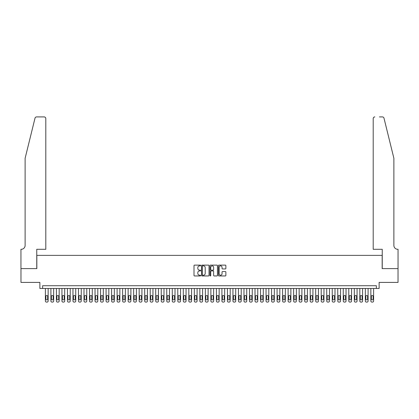 <?xml version="1.0" encoding="UTF-8"?>
<svg xmlns="http://www.w3.org/2000/svg" width="419" height="419" viewBox="0 0 419 419"><rect width="100%" height="100%" fill="white"/><g stroke="black" fill="none" stroke-linecap="round" stroke-linejoin="round"><path stroke-width="0.63" d="M200.675 265.505A0.377 0.377 0 0 0 200.292 265.122L194.542 265.122A0.539 0.539 0 0 0 194.002 265.667L194.002 275.414A0.539 0.539 0 0 0 194.542 275.953L200.292 275.953A0.377 0.377 0 0 0 200.675 275.576A0.377 0.377 0 0 0 200.292 275.194L199.549 275.194A1.734 1.734 0 0 1 197.82 273.46L197.82 272.649A1.734 1.734 0 0 1 199.549 270.92L200.292 270.92A0.377 0.377 0 0 0 200.675 270.538A0.377 0.377 0 0 0 200.292 270.161L199.549 270.161A1.734 1.734 0 0 1 197.82 268.427L197.82 267.615A1.734 1.734 0 0 1 199.549 265.882L200.292 265.882A0.377 0.377 0 0 0 200.675 265.505M225.322 268.94A0.539 0.539 0 0 0 225.867 268.401L225.867 265.667A0.539 0.539 0 0 0 225.322 265.122L218.933 265.122A0.539 0.539 0 0 0 218.393 265.667L218.393 275.414A0.539 0.539 0 0 0 218.933 275.953L225.322 275.953A0.539 0.539 0 0 0 225.867 275.414L225.867 272.109A0.539 0.539 0 0 0 225.322 271.57L222.589 271.57A0.539 0.539 0 0 0 222.049 272.109L222.049 273.748A1.451 1.451 0 0 1 220.598 275.194A1.451 1.451 0 0 1 219.153 273.748L219.153 267.332A1.451 1.451 0 0 1 220.598 265.882A1.451 1.451 0 0 1 222.049 267.332L222.049 268.401A0.539 0.539 0 0 0 222.589 268.94L225.322 268.94M376.372 288.466L379.127 288.466L379.127 282.401L398.024 282.401L398.024 268.61L382.165 268.61L382.165 255.37L36.835 255.37L36.835 268.61L20.976 268.61L20.976 282.401L39.873 282.401L39.873 288.466L376.372 288.466L376.372 285.711L42.628 285.711L42.628 288.466M209.029 265.667A0.539 0.539 0 0 0 208.484 265.122L202.094 265.122A0.539 0.539 0 0 0 201.555 265.667L201.555 275.414A0.539 0.539 0 0 0 202.094 275.953L208.484 275.953A0.539 0.539 0 0 0 209.029 275.414L209.029 265.667M210.516 265.122L216.906 265.122A0.539 0.539 0 0 1 217.445 265.667L217.445 275.414A0.539 0.539 0 0 1 216.906 275.953L214.172 275.953A0.539 0.539 0 0 1 213.627 275.414L213.627 271.46A0.539 0.539 0 0 0 213.088 270.92L211.276 270.92A0.539 0.539 0 0 0 210.731 271.46L210.731 275.576A0.377 0.377 0 0 1 210.354 275.953A0.377 0.377 0 0 1 209.971 275.576L209.971 265.667A0.539 0.539 0 0 1 210.516 265.122M202.691 265.882A0.377 0.377 0 0 0 202.314 266.259L202.314 274.817A0.377 0.377 0 0 0 202.691 275.194L203.477 275.194A1.734 1.734 0 0 0 205.21 273.46L205.21 267.615A1.734 1.734 0 0 0 203.477 265.882L202.691 265.882M213.627 267.359A1.451 1.451 0 0 0 212.182 265.908A1.451 1.451 0 0 0 210.731 267.359L210.731 269.616A0.539 0.539 0 0 0 211.276 270.161L213.088 270.161A0.539 0.539 0 0 0 213.627 269.616L213.627 267.359M48.148 288.466L48.148 300.989A1.105 1.105 0 0 1 47.043 302.094L46.493 302.094A1.105 1.105 0 0 1 45.388 300.989L45.388 288.466M47.651 299.004L47.651 296.353A0.885 0.885 0 0 0 46.766 295.474A0.885 0.885 0 0 0 45.886 296.353L45.886 299.004A0.885 0.885 0 0 0 46.766 299.884A0.885 0.885 0 0 0 47.651 299.004M35.007 118.168C35.432 117.257 35.432 117.257 35.007 118.168L25.114 158.282L25.114 245.44A3.86 3.86 0 0 1 21.254 249.3L20.95 249.3L20.95 268.61L36.757 268.61L36.757 249.3L45.802 249.3L45.802 118.561A1.655 1.655 0 0 0 44.147 116.906L36.615 116.906A1.655 1.655 0 0 0 35.007 118.168M39.569 116.906L44.147 116.906C45.142 117.011 45.697 117.566 45.802 118.561L45.802 249.3M25.114 245.44A3.86 3.86 0 0 1 21.254 249.3M390.854 145.98L383.993 118.168C383.568 117.257 383.568 117.257 383.993 118.168L393.886 158.282L393.886 245.44A3.86 3.86 0 0 0 397.746 249.3L398.05 249.3L398.05 268.61L382.243 268.61L382.243 249.3L373.198 249.3L373.198 118.561L373.198 249.3M379.431 116.906L382.385 116.906A1.655 1.655 0 0 1 383.993 118.168M374.853 116.906A1.655 1.655 0 0 0 373.198 118.561C373.303 117.566 373.858 117.011 374.853 116.906M393.886 245.44A3.86 3.86 0 0 0 397.746 249.3M53.663 288.466L53.663 300.989A1.105 1.105 0 0 1 52.558 302.094L52.008 302.094A1.105 1.105 0 0 1 50.903 300.989L50.903 288.466M53.166 299.004L53.166 296.353A0.885 0.885 0 0 0 52.281 295.474A0.885 0.885 0 0 0 51.401 296.353L51.401 299.004A0.885 0.885 0 0 0 52.281 299.884A0.885 0.885 0 0 0 53.166 299.004M59.179 288.466L59.179 300.989A1.105 1.105 0 0 1 58.073 302.094L57.523 302.094A1.105 1.105 0 0 1 56.418 300.989L56.418 288.466M58.681 299.004L58.681 296.353A0.885 0.885 0 0 0 57.801 295.474A0.885 0.885 0 0 0 56.916 296.353L56.916 299.004A0.885 0.885 0 0 0 57.801 299.884A0.885 0.885 0 0 0 58.681 299.004M64.694 288.466L64.694 300.989A1.105 1.105 0 0 1 63.594 302.094L63.039 302.094A1.105 1.105 0 0 1 61.939 300.989L61.939 288.466M64.196 299.004L64.196 296.353A0.885 0.885 0 0 0 63.316 295.474A0.885 0.885 0 0 0 62.431 296.353L62.431 299.004A0.885 0.885 0 0 0 63.316 299.884A0.885 0.885 0 0 0 64.196 299.004M70.214 288.466L70.214 300.989A1.105 1.105 0 0 1 69.109 302.094L68.559 302.094A1.105 1.105 0 0 1 67.454 300.989L67.454 288.466M69.716 299.004L69.716 296.353A0.885 0.885 0 0 0 68.831 295.474A0.885 0.885 0 0 0 67.951 296.353L67.951 299.004A0.885 0.885 0 0 0 68.831 299.884A0.885 0.885 0 0 0 69.716 299.004M75.729 288.466L75.729 300.989A1.105 1.105 0 0 1 74.624 302.094L74.074 302.094A1.105 1.105 0 0 1 72.969 300.989L72.969 288.466M75.231 299.004L75.231 296.353A0.885 0.885 0 0 0 74.346 295.474A0.885 0.885 0 0 0 73.466 296.353L73.466 299.004A0.885 0.885 0 0 0 74.346 299.884A0.885 0.885 0 0 0 75.231 299.004M81.244 288.466L81.244 300.989A1.105 1.105 0 0 1 80.139 302.094L79.589 302.094A1.105 1.105 0 0 1 78.484 300.989L78.484 288.466M80.747 299.004L80.747 296.353A0.885 0.885 0 0 0 79.867 295.474A0.885 0.885 0 0 0 78.982 296.353L78.982 299.004A0.885 0.885 0 0 0 79.867 299.884A0.885 0.885 0 0 0 80.747 299.004M86.759 288.466L86.759 300.989A1.105 1.105 0 0 1 85.659 302.094L85.104 302.094A1.105 1.105 0 0 1 84.004 300.989L84.004 288.466M86.262 299.004L86.262 296.353A0.885 0.885 0 0 0 85.382 295.474A0.885 0.885 0 0 0 84.497 296.353L84.497 299.004A0.885 0.885 0 0 0 85.382 299.884A0.885 0.885 0 0 0 86.262 299.004M92.274 288.466L92.274 300.989A1.105 1.105 0 0 1 91.174 302.094L90.624 302.094A1.105 1.105 0 0 1 89.519 300.989L89.519 288.466M91.782 299.004L91.782 296.353A0.885 0.885 0 0 0 90.897 295.474A0.885 0.885 0 0 0 90.017 296.353L90.017 299.004A0.885 0.885 0 0 0 90.897 299.884A0.885 0.885 0 0 0 91.782 299.004M97.795 288.466L97.795 300.989A1.105 1.105 0 0 1 96.689 302.094L96.14 302.094A1.105 1.105 0 0 1 95.034 300.989L95.034 288.466M97.297 299.004L97.297 296.353A0.885 0.885 0 0 0 96.412 295.474A0.885 0.885 0 0 0 95.532 296.353L95.532 299.004A0.885 0.885 0 0 0 96.412 299.884A0.885 0.885 0 0 0 97.297 299.004M103.31 288.466L103.31 300.989A1.105 1.105 0 0 1 102.205 302.094L101.655 302.094A1.105 1.105 0 0 1 100.55 300.989L100.55 288.466M102.812 299.004L102.812 296.353A0.885 0.885 0 0 0 101.932 295.474A0.885 0.885 0 0 0 101.047 296.353L101.047 299.004A0.885 0.885 0 0 0 101.932 299.884A0.885 0.885 0 0 0 102.812 299.004M108.825 288.466L108.825 300.989A1.105 1.105 0 0 1 107.725 302.094L107.17 302.094A1.105 1.105 0 0 1 106.07 300.989L106.07 288.466M108.327 299.004L108.327 296.353A0.885 0.885 0 0 0 107.447 295.474A0.885 0.885 0 0 0 106.562 296.353L106.562 299.004A0.885 0.885 0 0 0 107.447 299.884A0.885 0.885 0 0 0 108.327 299.004M114.34 288.466L114.34 300.989A1.105 1.105 0 0 1 113.24 302.094L112.69 302.094A1.105 1.105 0 0 1 111.585 300.989L111.585 288.466M113.848 299.004L113.848 296.353A0.885 0.885 0 0 0 112.962 295.474A0.885 0.885 0 0 0 112.083 296.353L112.083 299.004A0.885 0.885 0 0 0 112.962 299.884A0.885 0.885 0 0 0 113.848 299.004M119.86 288.466L119.86 300.989A1.105 1.105 0 0 1 118.755 302.094L118.205 302.094A1.105 1.105 0 0 1 117.1 300.989L117.1 288.466M119.363 299.004L119.363 296.353A0.885 0.885 0 0 0 118.477 295.474A0.885 0.885 0 0 0 117.598 296.353L117.598 299.004A0.885 0.885 0 0 0 118.477 299.884A0.885 0.885 0 0 0 119.363 299.004M125.375 288.466L125.375 300.989A1.105 1.105 0 0 1 124.27 302.094L123.72 302.094A1.105 1.105 0 0 1 122.615 300.989L122.615 288.466M124.878 299.004L124.878 296.353A0.885 0.885 0 0 0 123.998 295.474A0.885 0.885 0 0 0 123.113 296.353L123.113 299.004A0.885 0.885 0 0 0 123.998 299.884A0.885 0.885 0 0 0 124.878 299.004M130.89 288.466L130.89 300.989A1.105 1.105 0 0 1 129.79 302.094L129.235 302.094A1.105 1.105 0 0 1 128.135 300.989L128.135 288.466M130.393 299.004L130.393 296.353A0.885 0.885 0 0 0 129.513 295.474A0.885 0.885 0 0 0 128.628 296.353L128.628 299.004A0.885 0.885 0 0 0 129.513 299.884A0.885 0.885 0 0 0 130.393 299.004M136.405 288.466L136.405 300.989A1.105 1.105 0 0 1 135.306 302.094L134.75 302.094A1.105 1.105 0 0 1 133.651 300.989L133.651 288.466M135.913 299.004L135.913 296.353A0.885 0.885 0 0 0 135.028 295.474A0.885 0.885 0 0 0 134.148 296.353L134.148 299.004A0.885 0.885 0 0 0 135.028 299.884A0.885 0.885 0 0 0 135.913 299.004M141.926 288.466L141.926 300.989A1.105 1.105 0 0 1 140.821 302.094L140.271 302.094A1.105 1.105 0 0 1 139.166 300.989L139.166 288.466M141.428 299.004L141.428 296.353A0.885 0.885 0 0 0 140.543 295.474A0.885 0.885 0 0 0 139.663 296.353L139.663 299.004A0.885 0.885 0 0 0 140.543 299.884A0.885 0.885 0 0 0 141.428 299.004M147.441 288.466L147.441 300.989A1.105 1.105 0 0 1 146.336 302.094L145.786 302.094A1.105 1.105 0 0 1 144.681 300.989L144.681 288.466M146.943 299.004L146.943 296.353A0.885 0.885 0 0 0 146.063 295.474A0.885 0.885 0 0 0 145.178 296.353L145.178 299.004A0.885 0.885 0 0 0 146.063 299.884A0.885 0.885 0 0 0 146.943 299.004M152.956 288.466L152.956 300.989A1.105 1.105 0 0 1 151.856 302.094L151.301 302.094A1.105 1.105 0 0 1 150.201 300.989L150.201 288.466M152.458 299.004L152.458 296.353A0.885 0.885 0 0 0 151.578 295.474A0.885 0.885 0 0 0 150.693 296.353L150.693 299.004A0.885 0.885 0 0 0 151.578 299.884A0.885 0.885 0 0 0 152.458 299.004M158.471 288.466L158.471 300.989A1.105 1.105 0 0 1 157.371 302.094L156.816 302.094A1.105 1.105 0 0 1 155.716 300.989L155.716 288.466M157.979 299.004L157.979 296.353A0.885 0.885 0 0 0 157.094 295.474A0.885 0.885 0 0 0 156.214 296.353L156.214 299.004A0.885 0.885 0 0 0 157.094 299.884A0.885 0.885 0 0 0 157.979 299.004M163.991 288.466L163.991 300.989A1.105 1.105 0 0 1 162.886 302.094L162.336 302.094A1.105 1.105 0 0 1 161.231 300.989L161.231 288.466M163.494 299.004L163.494 296.353A0.885 0.885 0 0 0 162.609 295.474A0.885 0.885 0 0 0 161.729 296.353L161.729 299.004A0.885 0.885 0 0 0 162.609 299.884A0.885 0.885 0 0 0 163.494 299.004M169.506 288.466L169.506 300.989A1.105 1.105 0 0 1 168.401 302.094L167.851 302.094A1.105 1.105 0 0 1 166.746 300.989L166.746 288.466M169.009 299.004L169.009 296.353A0.885 0.885 0 0 0 168.129 295.474A0.885 0.885 0 0 0 167.244 296.353L167.244 299.004A0.885 0.885 0 0 0 168.129 299.884A0.885 0.885 0 0 0 169.009 299.004M175.022 288.466L175.022 300.989A1.105 1.105 0 0 1 173.922 302.094L173.366 302.094A1.105 1.105 0 0 1 172.267 300.989L172.267 288.466M174.524 299.004L174.524 296.353A0.885 0.885 0 0 0 173.644 295.474A0.885 0.885 0 0 0 172.759 296.353L172.759 299.004A0.885 0.885 0 0 0 173.644 299.884A0.885 0.885 0 0 0 174.524 299.004M180.537 288.466L180.537 300.989A1.105 1.105 0 0 1 179.437 302.094L178.882 302.094A1.105 1.105 0 0 1 177.782 300.989L177.782 288.466M180.044 299.004L180.044 296.353A0.885 0.885 0 0 0 179.159 295.474A0.885 0.885 0 0 0 178.279 296.353L178.279 299.004A0.885 0.885 0 0 0 179.159 299.884A0.885 0.885 0 0 0 180.044 299.004M186.057 288.466L186.057 300.989A1.105 1.105 0 0 1 184.952 302.094L184.402 302.094A1.105 1.105 0 0 1 183.297 300.989L183.297 288.466M185.559 299.004L185.559 296.353A0.885 0.885 0 0 0 184.674 295.474A0.885 0.885 0 0 0 183.794 296.353L183.794 299.004A0.885 0.885 0 0 0 184.674 299.884A0.885 0.885 0 0 0 185.559 299.004M191.572 288.466L191.572 300.989A1.105 1.105 0 0 1 190.467 302.094L189.917 302.094A1.105 1.105 0 0 1 188.812 300.989L188.812 288.466M191.074 299.004L191.074 296.353A0.885 0.885 0 0 0 190.195 295.474A0.885 0.885 0 0 0 189.309 296.353L189.309 299.004A0.885 0.885 0 0 0 190.195 299.884A0.885 0.885 0 0 0 191.074 299.004M197.087 288.466L197.087 300.989A1.105 1.105 0 0 1 195.987 302.094L195.432 302.094A1.105 1.105 0 0 1 194.332 300.989L194.332 288.466M196.59 299.004L196.59 296.353A0.885 0.885 0 0 0 195.71 295.474A0.885 0.885 0 0 0 194.825 296.353L194.825 299.004A0.885 0.885 0 0 0 195.71 299.884A0.885 0.885 0 0 0 196.59 299.004M202.602 288.466L202.602 300.989A1.105 1.105 0 0 1 201.502 302.094L200.947 302.094A1.105 1.105 0 0 1 199.847 300.989L199.847 288.466M202.11 299.004L202.11 296.353A0.885 0.885 0 0 0 201.225 295.474A0.885 0.885 0 0 0 200.345 296.353L200.345 299.004A0.885 0.885 0 0 0 201.225 299.884A0.885 0.885 0 0 0 202.11 299.004M208.123 288.466L208.123 300.989A1.105 1.105 0 0 1 207.017 302.094L206.467 302.094A1.105 1.105 0 0 1 205.362 300.989L205.362 288.466M207.625 299.004L207.625 296.353A0.885 0.885 0 0 0 206.74 295.474A0.885 0.885 0 0 0 205.86 296.353L205.86 299.004A0.885 0.885 0 0 0 206.74 299.884A0.885 0.885 0 0 0 207.625 299.004M213.638 288.466L213.638 300.989A1.105 1.105 0 0 1 212.533 302.094L211.983 302.094A1.105 1.105 0 0 1 210.877 300.989L210.877 288.466M213.14 299.004L213.14 296.353A0.885 0.885 0 0 0 212.26 295.474A0.885 0.885 0 0 0 211.375 296.353L211.375 299.004A0.885 0.885 0 0 0 212.26 299.884A0.885 0.885 0 0 0 213.14 299.004M219.153 288.466L219.153 300.989A1.105 1.105 0 0 1 218.053 302.094L217.498 302.094A1.105 1.105 0 0 1 216.398 300.989L216.398 288.466M218.655 299.004L218.655 296.353A0.885 0.885 0 0 0 217.775 295.474A0.885 0.885 0 0 0 216.89 296.353L216.89 299.004A0.885 0.885 0 0 0 217.775 299.884A0.885 0.885 0 0 0 218.655 299.004M224.668 288.466L224.668 300.989A1.105 1.105 0 0 1 223.568 302.094L223.013 302.094A1.105 1.105 0 0 1 221.913 300.989L221.913 288.466M224.175 299.004L224.175 296.353A0.885 0.885 0 0 0 223.29 295.474A0.885 0.885 0 0 0 222.41 296.353L222.41 299.004A0.885 0.885 0 0 0 223.29 299.884A0.885 0.885 0 0 0 224.175 299.004M230.188 288.466L230.188 300.989A1.105 1.105 0 0 1 229.083 302.094L228.533 302.094A1.105 1.105 0 0 1 227.428 300.989L227.428 288.466M229.691 299.004L229.691 296.353A0.885 0.885 0 0 0 228.805 295.474A0.885 0.885 0 0 0 227.926 296.353L227.926 299.004A0.885 0.885 0 0 0 228.805 299.884A0.885 0.885 0 0 0 229.691 299.004M235.703 288.466L235.703 300.989A1.105 1.105 0 0 1 234.598 302.094L234.048 302.094A1.105 1.105 0 0 1 232.943 300.989L232.943 288.466M235.206 299.004L235.206 296.353A0.885 0.885 0 0 0 234.326 295.474A0.885 0.885 0 0 0 233.441 296.353L233.441 299.004A0.885 0.885 0 0 0 234.326 299.884A0.885 0.885 0 0 0 235.206 299.004M241.218 288.466L241.218 300.989A1.105 1.105 0 0 1 240.118 302.094L239.563 302.094A1.105 1.105 0 0 1 238.463 300.989L238.463 288.466M240.721 299.004L240.721 296.353A0.885 0.885 0 0 0 239.841 295.474A0.885 0.885 0 0 0 238.956 296.353L238.956 299.004A0.885 0.885 0 0 0 239.841 299.884A0.885 0.885 0 0 0 240.721 299.004M246.733 288.466L246.733 300.989A1.105 1.105 0 0 1 245.634 302.094L245.078 302.094A1.105 1.105 0 0 1 243.978 300.989L243.978 288.466M246.241 299.004L246.241 296.353A0.885 0.885 0 0 0 245.356 295.474A0.885 0.885 0 0 0 244.476 296.353L244.476 299.004A0.885 0.885 0 0 0 245.356 299.884A0.885 0.885 0 0 0 246.241 299.004M252.254 288.466L252.254 300.989A1.105 1.105 0 0 1 251.149 302.094L250.599 302.094A1.105 1.105 0 0 1 249.494 300.989L249.494 288.466M251.756 299.004L251.756 296.353A0.885 0.885 0 0 0 250.871 295.474A0.885 0.885 0 0 0 249.991 296.353L249.991 299.004A0.885 0.885 0 0 0 250.871 299.884A0.885 0.885 0 0 0 251.756 299.004M257.769 288.466L257.769 300.989A1.105 1.105 0 0 1 256.664 302.094L256.114 302.094A1.105 1.105 0 0 1 255.009 300.989L255.009 288.466M257.271 299.004L257.271 296.353A0.885 0.885 0 0 0 256.391 295.474A0.885 0.885 0 0 0 255.506 296.353L255.506 299.004A0.885 0.885 0 0 0 256.391 299.884A0.885 0.885 0 0 0 257.271 299.004M263.284 288.466L263.284 300.989A1.105 1.105 0 0 1 262.184 302.094L261.629 302.094A1.105 1.105 0 0 1 260.529 300.989L260.529 288.466M262.786 299.004L262.786 296.353A0.885 0.885 0 0 0 261.906 295.474A0.885 0.885 0 0 0 261.021 296.353L261.021 299.004A0.885 0.885 0 0 0 261.906 299.884A0.885 0.885 0 0 0 262.786 299.004M268.799 288.466L268.799 300.989A1.105 1.105 0 0 1 267.699 302.094L267.144 302.094A1.105 1.105 0 0 1 266.044 300.989L266.044 288.466M268.307 299.004L268.307 296.353A0.885 0.885 0 0 0 267.422 295.474A0.885 0.885 0 0 0 266.542 296.353L266.542 299.004A0.885 0.885 0 0 0 267.422 299.884A0.885 0.885 0 0 0 268.307 299.004M274.319 288.466L274.319 300.989A1.105 1.105 0 0 1 273.214 302.094L272.664 302.094A1.105 1.105 0 0 1 271.559 300.989L271.559 288.466M273.822 299.004L273.822 296.353A0.885 0.885 0 0 0 272.937 295.474A0.885 0.885 0 0 0 272.057 296.353L272.057 299.004A0.885 0.885 0 0 0 272.937 299.884A0.885 0.885 0 0 0 273.822 299.004M279.834 288.466L279.834 300.989A1.105 1.105 0 0 1 278.729 302.094L278.179 302.094A1.105 1.105 0 0 1 277.074 300.989L277.074 288.466M279.337 299.004L279.337 296.353A0.885 0.885 0 0 0 278.457 295.474A0.885 0.885 0 0 0 277.572 296.353L277.572 299.004A0.885 0.885 0 0 0 278.457 299.884A0.885 0.885 0 0 0 279.337 299.004M285.349 288.466L285.349 300.989A1.105 1.105 0 0 1 284.25 302.094L283.694 302.094A1.105 1.105 0 0 1 282.595 300.989L282.595 288.466M284.852 299.004L284.852 296.353A0.885 0.885 0 0 0 283.972 295.474A0.885 0.885 0 0 0 283.087 296.353L283.087 299.004A0.885 0.885 0 0 0 283.972 299.884A0.885 0.885 0 0 0 284.852 299.004M290.865 288.466L290.865 300.989A1.105 1.105 0 0 1 289.765 302.094L289.21 302.094A1.105 1.105 0 0 1 288.11 300.989L288.11 288.466M290.372 299.004L290.372 296.353A0.885 0.885 0 0 0 289.487 295.474A0.885 0.885 0 0 0 288.607 296.353L288.607 299.004A0.885 0.885 0 0 0 289.487 299.884A0.885 0.885 0 0 0 290.372 299.004M296.385 288.466L296.385 300.989A1.105 1.105 0 0 1 295.28 302.094L294.73 302.094A1.105 1.105 0 0 1 293.625 300.989L293.625 288.466M295.887 299.004L295.887 296.353A0.885 0.885 0 0 0 295.002 295.474A0.885 0.885 0 0 0 294.122 296.353L294.122 299.004A0.885 0.885 0 0 0 295.002 299.884A0.885 0.885 0 0 0 295.887 299.004M301.9 288.466L301.9 300.989A1.105 1.105 0 0 1 300.795 302.094L300.245 302.094A1.105 1.105 0 0 1 299.14 300.989L299.14 288.466M301.402 299.004L301.402 296.353A0.885 0.885 0 0 0 300.523 295.474A0.885 0.885 0 0 0 299.637 296.353L299.637 299.004A0.885 0.885 0 0 0 300.523 299.884A0.885 0.885 0 0 0 301.402 299.004M307.415 288.466L307.415 300.989A1.105 1.105 0 0 1 306.31 302.094L305.76 302.094A1.105 1.105 0 0 1 304.66 300.989L304.66 288.466M306.918 299.004L306.918 296.353A0.885 0.885 0 0 0 306.038 295.474A0.885 0.885 0 0 0 305.152 296.353L305.152 299.004A0.885 0.885 0 0 0 306.038 299.884A0.885 0.885 0 0 0 306.918 299.004M312.93 288.466L312.93 300.989A1.105 1.105 0 0 1 311.83 302.094L311.275 302.094A1.105 1.105 0 0 1 310.175 300.989L310.175 288.466M312.438 299.004L312.438 296.353A0.885 0.885 0 0 0 311.553 295.474A0.885 0.885 0 0 0 310.673 296.353L310.673 299.004A0.885 0.885 0 0 0 311.553 299.884A0.885 0.885 0 0 0 312.438 299.004M318.45 288.466L318.45 300.989A1.105 1.105 0 0 1 317.345 302.094L316.795 302.094A1.105 1.105 0 0 1 315.69 300.989L315.69 288.466M317.953 299.004L317.953 296.353A0.885 0.885 0 0 0 317.068 295.474A0.885 0.885 0 0 0 316.188 296.353L316.188 299.004A0.885 0.885 0 0 0 317.068 299.884A0.885 0.885 0 0 0 317.953 299.004M323.966 288.466L323.966 300.989A1.105 1.105 0 0 1 322.86 302.094L322.311 302.094A1.105 1.105 0 0 1 321.205 300.989L321.205 288.466M323.468 299.004L323.468 296.353A0.885 0.885 0 0 0 322.588 295.474A0.885 0.885 0 0 0 321.703 296.353L321.703 299.004A0.885 0.885 0 0 0 322.588 299.884A0.885 0.885 0 0 0 323.468 299.004M329.481 288.466L329.481 300.989A1.105 1.105 0 0 1 328.376 302.094L327.826 302.094A1.105 1.105 0 0 1 326.726 300.989L326.726 288.466M328.983 299.004L328.983 296.353A0.885 0.885 0 0 0 328.103 295.474A0.885 0.885 0 0 0 327.218 296.353L327.218 299.004A0.885 0.885 0 0 0 328.103 299.884A0.885 0.885 0 0 0 328.983 299.004M334.996 288.466L334.996 300.989A1.105 1.105 0 0 1 333.896 302.094L333.341 302.094A1.105 1.105 0 0 1 332.241 300.989L332.241 288.466M334.503 299.004L334.503 296.353A0.885 0.885 0 0 0 333.618 295.474A0.885 0.885 0 0 0 332.738 296.353L332.738 299.004A0.885 0.885 0 0 0 333.618 299.884A0.885 0.885 0 0 0 334.503 299.004M340.516 288.466L340.516 300.989A1.105 1.105 0 0 1 339.411 302.094L338.861 302.094A1.105 1.105 0 0 1 337.756 300.989L337.756 288.466M340.019 299.004L340.019 296.353A0.885 0.885 0 0 0 339.133 295.474A0.885 0.885 0 0 0 338.253 296.353L338.253 299.004A0.885 0.885 0 0 0 339.133 299.884A0.885 0.885 0 0 0 340.019 299.004M346.031 288.466L346.031 300.989A1.105 1.105 0 0 1 344.926 302.094L344.376 302.094A1.105 1.105 0 0 1 343.271 300.989L343.271 288.466M345.534 299.004L345.534 296.353A0.885 0.885 0 0 0 344.654 295.474A0.885 0.885 0 0 0 343.769 296.353L343.769 299.004A0.885 0.885 0 0 0 344.654 299.884A0.885 0.885 0 0 0 345.534 299.004M351.546 288.466L351.546 300.989A1.105 1.105 0 0 1 350.441 302.094L349.891 302.094A1.105 1.105 0 0 1 348.786 300.989L348.786 288.466M351.049 299.004L351.049 296.353A0.885 0.885 0 0 0 350.169 295.474A0.885 0.885 0 0 0 349.284 296.353L349.284 299.004A0.885 0.885 0 0 0 350.169 299.884A0.885 0.885 0 0 0 351.049 299.004M357.061 288.466L357.061 300.989A1.105 1.105 0 0 1 355.961 302.094L355.406 302.094A1.105 1.105 0 0 1 354.306 300.989L354.306 288.466M356.569 299.004L356.569 296.353A0.885 0.885 0 0 0 355.684 295.474A0.885 0.885 0 0 0 354.804 296.353L354.804 299.004A0.885 0.885 0 0 0 355.684 299.884A0.885 0.885 0 0 0 356.569 299.004M362.582 288.466L362.582 300.989A1.105 1.105 0 0 1 361.477 302.094L360.927 302.094A1.105 1.105 0 0 1 359.821 300.989L359.821 288.466M362.084 299.004L362.084 296.353A0.885 0.885 0 0 0 361.199 295.474A0.885 0.885 0 0 0 360.319 296.353L360.319 299.004A0.885 0.885 0 0 0 361.199 299.884A0.885 0.885 0 0 0 362.084 299.004M368.097 288.466L368.097 300.989A1.105 1.105 0 0 1 366.992 302.094L366.442 302.094A1.105 1.105 0 0 1 365.337 300.989L365.337 288.466M367.599 299.004L367.599 296.353A0.885 0.885 0 0 0 366.719 295.474A0.885 0.885 0 0 0 365.834 296.353L365.834 299.004A0.885 0.885 0 0 0 366.719 299.884A0.885 0.885 0 0 0 367.599 299.004M373.612 288.466L373.612 300.989A1.105 1.105 0 0 1 372.507 302.094L371.957 302.094A1.105 1.105 0 0 1 370.852 300.989L370.852 288.466M373.114 299.004L373.114 296.353A0.885 0.885 0 0 0 372.234 295.474A0.885 0.885 0 0 0 371.349 296.353L371.349 299.004A0.885 0.885 0 0 0 372.234 299.884A0.885 0.885 0 0 0 373.114 299.004"/></g></svg>
